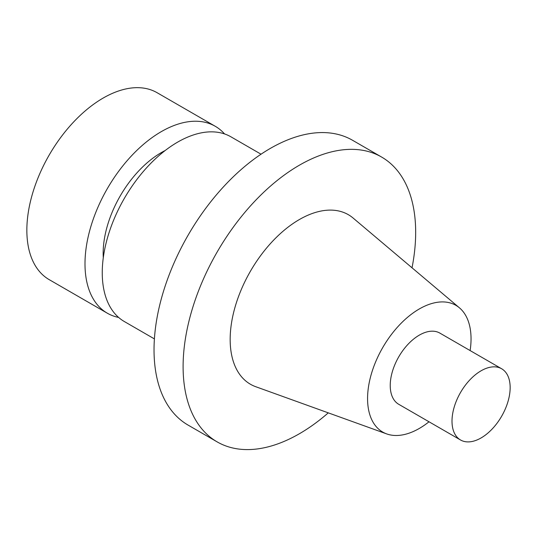<?xml version="1.0" encoding="UTF-8"?>
<svg xmlns="http://www.w3.org/2000/svg" width="537" height="537" viewBox="0 0 537 537"><rect width="100%" height="100%" fill="white"/><g stroke="black" fill="none" stroke-linecap="round" stroke-linejoin="round"><path stroke-width="0.81" d="M452.006 421.156A41.114 23.735 -60 0 1 469.956 379.78A41.114 23.735 -60 0 1 501.639 368.765A41.114 23.735 -60 0 1 501.639 416.242A41.114 23.735 -60 0 1 460.524 439.978A41.114 23.735 -60 0 1 452.006 421.156M460.524 439.978L398.749 404.307A41.114 23.735 -60 0 1 390.231 385.492A41.114 23.735 -60 0 1 408.18 344.116A41.114 23.735 -60 0 1 439.863 333.101L501.639 368.765M429.009 421.78A73.166 42.242 -60 0 1 386.687 433.909A73.166 42.242 -60 0 1 367.57 398.575A73.166 42.242 -60 0 1 401.998 322.395A73.166 42.242 -60 0 1 459.464 307.855A73.166 42.242 -60 0 1 470.123 350.574M386.687 433.909L255.746 386.714A97.895 56.519 -60 0 1 230.165 339.438A97.895 56.519 -60 0 1 276.233 237.508A97.895 56.519 -60 0 1 353.124 218.056L459.464 307.855M328.275 412.859A164.45 94.942 -60 0 1 217.163 441.891A164.45 94.942 -60 0 1 183.104 366.61A164.45 94.942 -60 0 1 254.887 201.113A164.45 94.942 -60 0 1 381.612 157.052A164.45 94.942 -60 0 1 412.027 267.795M217.163 441.891L188.091 425.103A164.45 94.942 -60 0 1 154.032 349.822A164.45 94.942 -60 0 1 225.815 184.332A164.45 94.942 -60 0 1 352.541 140.271L381.612 157.052M154.408 338.901L124.336 321.535A106.635 61.567 -60 0 1 102.252 272.722A106.635 61.567 -60 0 1 148.796 165.409A106.635 61.567 -60 0 1 230.97 136.841L261.036 154.2M103.292 257.726A82.221 47.471 -60 0 1 103.158 253.316A82.221 47.471 -60 0 1 165.181 150.521M118.617 317.434A107.917 62.305 -60 0 1 107.34 313.212A107.917 62.305 -60 0 1 84.994 263.808A107.917 62.305 -60 0 1 132.102 155.2A107.917 62.305 -60 0 1 215.263 126.289A107.917 62.305 -60 0 1 224.553 133.941M107.34 313.212L49.203 279.643A107.917 62.305 -60 0 1 26.85 230.239A107.917 62.305 -60 0 1 73.958 121.63A107.917 62.305 -60 0 1 157.119 92.72L215.263 126.289"/></g></svg>
